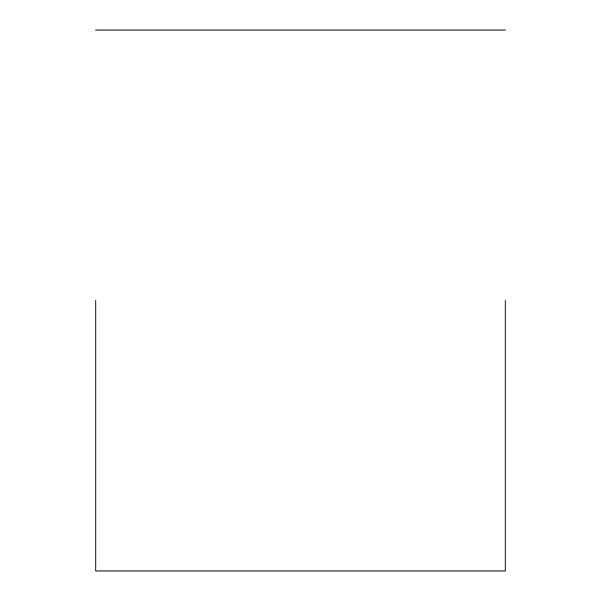 <?xml version="1.0" encoding="UTF-8"?>
<svg xmlns="http://www.w3.org/2000/svg" width="601" height="601" viewBox="0 0 601 601"><rect width="100%" height="100%" fill="white"/><g stroke="black" fill="none" stroke-linecap="round" stroke-linejoin="round"><path stroke-width="0.9" d="M95.612 300.5L95.612 570.95L95.612 300.5M505.388 300.5L505.388 570.95L505.388 300.5M505.388 570.95L95.612 570.95M505.388 30.05L95.612 30.05"/></g></svg>
